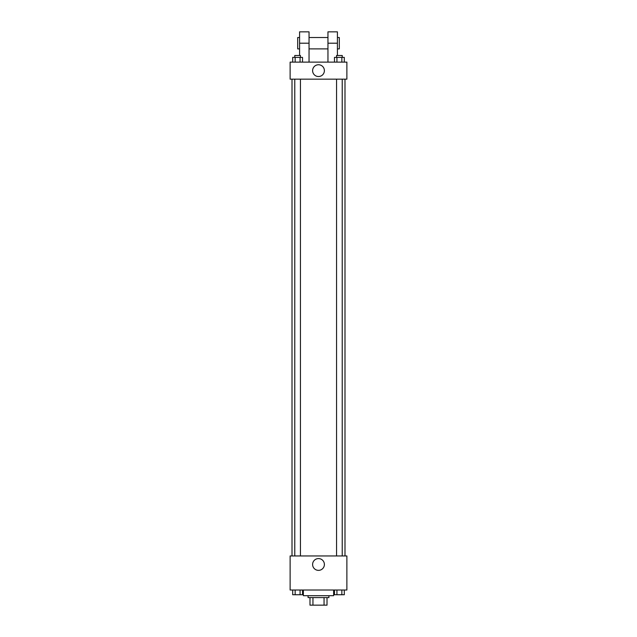 <?xml version="1.0" encoding="UTF-8"?>
<svg xmlns="http://www.w3.org/2000/svg" width="637" height="637" viewBox="0 0 637 637"><rect width="100%" height="100%" fill="white"/><g stroke="black" fill="none" stroke-linecap="round" stroke-linejoin="round"><path stroke-width="0.96" d="M324.05 597.586L324.05 605.15L309.988 605.15L309.988 597.586M324.05 605.15L327.012 605.15L327.012 597.586L327.012 605.15M328.907 595.691L328.907 597.586L308.093 597.586L308.093 595.691M312.95 597.586L312.95 605.15M303.363 590.013L303.363 595.691L333.637 595.691L333.637 590.013M346.878 590.013L290.122 590.013L290.122 555.958L346.878 555.958L346.878 590.013M324.392 564.47A5.892 5.892 0 0 1 315.554 569.574A5.892 5.892 0 0 1 315.554 559.366A5.892 5.892 0 0 1 324.392 564.47M344.991 79.155L344.991 555.958M336.551 555.958L336.551 79.155M300.449 79.155L300.449 555.958M346.878 79.155L290.122 79.155L290.122 62.123L346.878 62.123L346.878 79.155L290.122 79.155M344.306 590.013L344.306 594.743L334.473 594.743L334.473 590.013M341.846 590.013L341.846 594.743M336.933 590.013L336.933 594.743M342.228 594.743L336.551 594.759M302.527 590.013L302.527 594.743L292.694 594.743L292.694 590.013M300.067 590.013L300.067 594.743M295.154 590.013L295.154 594.743M300.449 594.743L294.772 594.759M344.306 62.123L344.306 57.394L334.473 57.394L334.473 62.123M341.846 57.394L341.846 62.123M336.933 57.394L336.933 62.123M336.551 57.394L336.551 55.499L342.228 55.499L342.228 57.394M302.527 62.123L302.527 57.394L292.694 57.394L292.694 62.123M300.067 57.394L300.067 62.123M295.154 57.394L295.154 62.123M294.772 57.394L294.772 55.499L300.449 55.499L300.449 57.394M312.608 70.635A5.892 5.892 0 0 1 321.446 65.539A5.892 5.892 0 0 1 321.446 75.739A5.892 5.892 0 0 1 312.608 70.635M327.959 62.123L327.959 43.205L337.419 43.205L337.419 31.85L327.959 31.85L327.959 43.205M327.959 37.527L309.041 37.527M299.581 55.499L299.581 43.205L309.041 43.205L309.041 62.123M309.041 43.205L309.041 31.85L299.581 31.85L299.581 43.205M337.419 55.499L337.419 43.205M337.419 48.882L339.314 48.882L339.314 37.527L337.419 37.527M299.581 37.527L297.686 37.527L297.686 48.882L299.581 48.882M292.009 79.155L292.009 555.958M342.228 555.958L342.228 79.155M294.772 79.155L294.772 555.958M327.959 48.882L309.041 48.882"/></g></svg>
